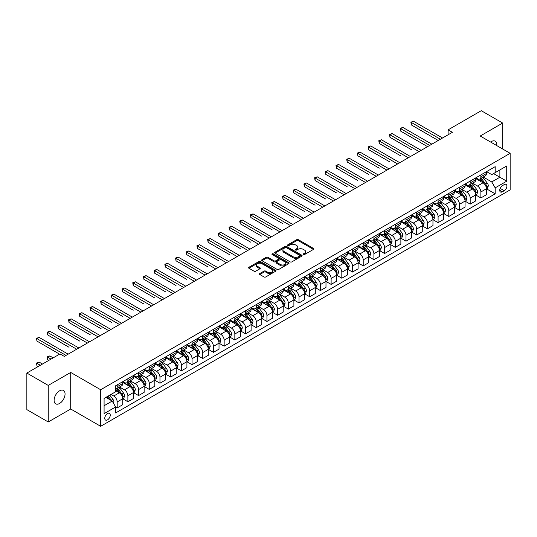 <?xml version="1.0" encoding="UTF-8"?>
<svg xmlns="http://www.w3.org/2000/svg" width="537" height="537" viewBox="0 0 537 537"><rect width="100%" height="100%" fill="white"/><g stroke="black" fill="none" stroke-linecap="round" stroke-linejoin="round"><path stroke-width="0.81" d="M303.378 254.545A0.832 0.483 0 0 0 304.553 254.545L313.474 249.39A1.188 0.685 0 0 0 313.823 248.906A1.188 0.685 0 0 0 313.474 248.423L298.357 239.69A1.188 0.685 0 0 0 296.679 239.69L287.751 244.845A0.832 0.483 0 0 0 287.51 245.181A0.832 0.483 0 0 0 287.751 245.523A0.832 0.483 0 0 0 288.926 245.523L290.081 244.859A3.799 2.195 0 0 1 295.457 244.859L296.719 245.584A3.799 2.195 0 0 1 297.834 247.134A3.799 2.195 0 0 1 296.719 248.685L295.565 249.356A0.832 0.483 0 0 0 295.323 249.692A0.832 0.483 0 0 0 295.565 250.034A0.832 0.483 0 0 0 296.739 250.034L297.894 249.369A3.799 2.195 0 0 1 303.271 249.369L304.533 250.094A3.799 2.195 0 0 1 305.647 251.645A3.799 2.195 0 0 1 304.533 253.196L303.378 253.867A0.832 0.483 0 0 0 303.13 254.202A0.832 0.483 0 0 0 303.378 254.545L303.378 253.867M59.58 403.468A7.746 4.471 120 0 0 64.641 396.642A7.746 4.471 120 0 0 63.453 390.439A7.746 4.471 120 0 0 59.58 390.822A7.746 4.471 120 0 0 54.526 397.649A7.746 4.471 120 0 0 55.714 403.851A7.746 4.471 120 0 0 59.58 403.468M496.752 145.581A7.746 4.471 120 0 0 495.195 141.177A7.746 4.471 120 0 0 491.321 141.56A7.746 4.471 120 0 0 490.603 142.03M107.507 419.874A3.873 2.235 120 0 0 110.038 416.464A3.873 2.235 120 0 0 109.441 413.356A3.873 2.235 120 0 0 107.507 413.55A3.873 2.235 120 0 0 104.977 416.96A3.873 2.235 120 0 0 105.567 420.068A3.873 2.235 120 0 0 107.507 419.874M259.801 273.541A1.188 0.685 0 0 0 259.452 274.024A1.188 0.685 0 0 0 259.801 274.514L264.043 276.964A1.188 0.685 0 0 0 265.721 276.964L275.635 271.239A1.188 0.685 0 0 0 275.984 270.755A1.188 0.685 0 0 0 275.635 270.272L260.512 261.539A1.188 0.685 0 0 0 258.834 261.539L248.92 267.265A1.188 0.685 0 0 0 248.577 267.748A1.188 0.685 0 0 0 248.92 268.232L254.048 271.192A1.188 0.685 0 0 0 255.726 271.192L259.968 268.742A1.188 0.685 0 0 0 260.317 268.258A1.188 0.685 0 0 0 259.968 267.768L257.424 266.305A3.175 1.833 0 0 1 256.498 265.01A3.175 1.833 0 0 1 258.458 263.311A3.175 1.833 0 0 1 261.922 263.707L271.876 269.46A3.175 1.833 0 0 1 272.809 270.755A3.175 1.833 0 0 1 270.843 272.447A3.175 1.833 0 0 1 267.379 272.051L265.721 271.091A1.188 0.685 0 0 0 264.043 271.091L259.801 273.541L259.801 274.514L264.043 272.084L264.043 271.091M70.709 372.443L48.243 385.412L26.85 373.061L26.85 409.624L48.243 421.975L70.709 409.006L100.661 426.297L100.661 389.734L70.709 372.443L70.709 409.006M502.659 148.997L502.659 123.054L480.199 136.022L510.15 153.32L100.661 389.734M502.659 123.054L481.266 110.703L448.106 129.847L448.106 134.787M26.85 373.061L60.01 353.917L64.292 356.387L452.382 132.317L448.106 129.847M290.168 261.881A1.188 0.685 0 0 0 291.846 261.881L301.76 256.156A1.188 0.685 0 0 0 302.109 255.672A1.188 0.685 0 0 0 301.76 255.189L286.637 246.456A1.188 0.685 0 0 0 284.959 246.456L275.045 252.182A1.188 0.685 0 0 0 274.696 252.665A1.188 0.685 0 0 0 275.045 253.149L290.168 261.881M272.481 254.726A0.832 0.483 0 0 1 273.326 254.84L273.326 253.853L288.698 262.727A1.188 0.685 0 0 1 289.047 263.211A1.188 0.685 0 0 1 288.698 263.701L278.784 269.42A1.188 0.685 0 0 1 277.105 269.42L261.982 260.693L261.982 259.72A1.188 0.685 0 0 0 261.64 260.203A1.188 0.685 0 0 0 261.982 260.693M261.982 259.72L266.224 257.27A1.188 0.685 0 0 1 267.909 257.27L274.038 260.814A1.188 0.685 0 0 0 275.716 260.814L278.535 259.19A1.188 0.685 0 0 0 278.878 258.7A1.188 0.685 0 0 0 278.535 258.216L272.152 254.531A0.832 0.483 0 0 1 271.903 254.196A0.832 0.483 0 0 1 272.42 253.746A0.832 0.483 0 0 1 273.326 253.853M504.243 184.594L502.363 185.681A3.752 2.168 120 0 0 499.913 188.984A3.752 2.168 120 0 0 500.484 191.991A3.752 2.168 120 0 0 502.363 191.81L504.243 190.722A3.752 2.168 120 0 0 506.693 187.413A3.752 2.168 120 0 0 506.123 184.406A3.752 2.168 120 0 0 504.243 184.594M100.661 426.297L510.15 189.883L510.15 153.32M486.576 171.625L491.751 174.612L495.174 172.639L495.174 166.658L115.636 385.781L115.636 391.762L104.084 398.427L104.084 413.651L115.636 406.979L115.636 412.953L495.174 193.83L495.174 187.856L491.751 181.922L483.24 177.015M495.174 172.639L506.727 165.967L506.727 181.184L495.174 187.856M48.243 385.412L48.243 421.975M493.55 173.579L499.88 177.23L499.88 169.92L506.727 165.967M491.751 181.922L499.88 177.23L506.727 181.184M104.084 405.744L112.213 401.052L105.883 397.393M115.636 407.026L117.18 407.919L117.18 401.938A4.84 2.792 -120 0 0 113.757 396.011L111.018 394.427M117.18 407.919L122.738 404.703L122.738 398.729A4.84 2.792 -120 0 0 119.315 392.795L115.636 390.674M122.866 398.85L127.873 401.743L127.873 395.762A4.84 2.792 -120 0 0 124.45 389.835L119.536 386.996M127.873 401.743L133.438 398.528L133.438 392.554A4.84 2.792 -120 0 0 130.014 386.62L122.738 382.425M133.565 392.675L138.573 395.568L138.573 389.587A4.84 2.792 -120 0 0 135.149 383.66L130.236 380.82M138.573 395.568L144.138 392.352L144.138 386.372A4.84 2.792 -120 0 0 140.714 380.444L133.438 376.249M144.265 386.499L149.266 389.392L149.266 383.411A4.84 2.792 -120 0 0 145.842 377.484L140.929 374.645M149.266 389.392L154.831 386.177L154.831 380.196A4.84 2.792 -120 0 0 151.407 374.269L144.138 370.067M154.958 380.324L159.966 383.21L159.966 377.236A4.84 2.792 -120 0 0 156.542 371.309L151.629 368.469M159.966 383.21L165.53 380.001L165.53 374.021A4.84 2.792 -120 0 0 162.107 368.093L154.831 363.891M165.658 374.148L170.665 377.034L170.665 371.06A4.84 2.792 -120 0 0 167.242 365.126L162.328 362.294M170.665 377.034L176.223 373.826L176.223 367.845A4.84 2.792 -120 0 0 172.8 361.918L165.53 357.716M176.358 367.973L181.358 370.859L181.358 364.885A4.84 2.792 -120 0 0 177.935 358.951L173.021 356.118M181.358 370.859L186.923 367.65L186.923 361.669A4.84 2.792 -120 0 0 183.5 355.742L176.223 351.54M187.051 361.797L192.058 364.683L192.058 358.709A4.84 2.792 -120 0 0 188.635 352.775L183.721 349.943M192.058 364.683L197.623 361.475L197.623 355.494A4.84 2.792 -120 0 0 194.199 349.567L186.923 345.365M197.75 355.622L202.758 358.508L202.758 352.534A4.84 2.792 -120 0 0 199.334 346.6L194.414 343.761M202.758 358.508L208.316 355.299L208.316 349.318A4.84 2.792 -120 0 0 204.892 343.391L197.623 339.189M208.443 349.439L213.451 352.332L213.451 346.352A4.84 2.792 -120 0 0 210.027 340.424L205.114 337.585M213.451 352.332L219.015 349.124L219.015 343.143A4.84 2.792 -120 0 0 215.592 337.216L208.316 333.014M219.143 343.264L224.151 346.157L224.151 340.176A4.84 2.792 -120 0 0 220.727 334.249L215.814 331.41M224.151 346.157L229.715 342.948L229.715 336.968A4.84 2.792 -120 0 0 226.292 331.04L219.015 326.838M229.843 337.088L234.844 339.981L234.844 334.001A4.84 2.792 -120 0 0 231.42 328.073L226.507 325.234M234.844 339.981L240.408 336.766L240.408 330.792A4.84 2.792 -120 0 0 236.985 324.865L229.715 320.663M240.536 330.913L245.543 333.806L245.543 327.825A4.84 2.792 -120 0 0 242.12 321.898L237.206 319.059M245.543 333.806L251.108 330.591L251.108 324.617A4.84 2.792 -120 0 0 247.685 318.689L240.408 314.487M251.235 324.737L256.243 327.63L256.243 321.65A4.84 2.792 -120 0 0 252.82 315.722L247.906 312.883M256.243 327.63L261.801 324.415L261.801 318.441A4.84 2.792 -120 0 0 258.378 312.507L251.108 308.312M261.935 318.562L266.936 321.455L266.936 315.474A4.84 2.792 -120 0 0 263.513 309.547L258.599 306.708M266.936 321.455L272.501 318.24L272.501 312.265A4.84 2.792 -120 0 0 269.077 306.332L261.801 302.136M272.628 312.386L277.636 315.279L277.636 309.299A4.84 2.792 -120 0 0 274.212 303.371L269.299 300.532M277.636 315.279L283.2 312.064L283.2 306.09A4.84 2.792 -120 0 0 279.777 300.156L272.501 295.961M283.328 306.211L288.335 309.104L288.335 303.123A4.84 2.792 -120 0 0 284.912 297.196L279.992 294.357M288.335 309.104L293.893 305.889L293.893 299.908A4.84 2.792 -120 0 0 290.47 293.981L283.2 289.785M294.021 300.035L299.028 302.928L299.028 296.948A4.84 2.792 -120 0 0 295.605 291.02L290.692 288.181M299.028 302.928L304.593 299.713L304.593 293.732A4.84 2.792 -120 0 0 301.17 287.805L293.893 283.61M304.721 293.86L309.728 296.746L309.728 290.772A4.84 2.792 -120 0 0 306.305 284.845L301.391 282.006M309.728 296.746L315.293 293.538L315.293 287.557A4.84 2.792 -120 0 0 311.869 281.63L304.593 277.428M315.42 287.684L320.421 290.571L320.421 284.597A4.84 2.792 -120 0 0 316.998 278.663L312.084 275.83M320.421 290.571L325.986 287.362L325.986 281.381A4.84 2.792 -120 0 0 322.562 275.454L315.293 271.252M326.113 281.509L331.121 284.395L331.121 278.421A4.84 2.792 -120 0 0 327.698 272.487L322.784 269.655M331.121 284.395L336.686 281.187L336.686 275.206A4.84 2.792 -120 0 0 333.262 269.279L325.986 265.077M336.813 275.333L341.821 278.22L341.821 272.246A4.84 2.792 -120 0 0 338.397 266.312L333.484 263.479M341.821 278.22L347.379 275.011L347.379 269.03A4.84 2.792 -120 0 0 343.955 263.103L336.686 258.901M347.513 269.158L352.514 272.044L352.514 266.07A4.84 2.792 -120 0 0 349.09 260.136L344.177 257.297M352.514 272.044L358.078 268.836L358.078 262.855A4.84 2.792 -120 0 0 354.655 256.928L347.379 252.726M358.206 262.976L363.213 265.869L363.213 259.888A4.84 2.792 -120 0 0 359.79 253.961L354.876 251.121M363.213 265.869L368.778 262.66L368.778 256.679A4.84 2.792 -120 0 0 365.355 250.752L358.078 246.55M368.906 256.8L373.913 259.693L373.913 253.712A4.84 2.792 -120 0 0 370.49 247.785L365.569 244.946M373.913 259.693L379.471 256.485L379.471 250.504A4.84 2.792 -120 0 0 376.048 244.577L368.778 240.375M379.599 250.625L384.606 253.518L384.606 247.537A4.84 2.792 -120 0 0 381.183 241.61L376.269 238.77M384.606 253.518L390.171 250.302L390.171 244.328A4.84 2.792 -120 0 0 386.747 238.401L379.471 234.199M390.298 244.449L395.306 247.342L395.306 241.361A4.84 2.792 -120 0 0 391.882 235.434L386.969 232.595M395.306 247.342L400.871 244.127L400.871 238.153A4.84 2.792 -120 0 0 397.447 232.226L390.171 228.024M400.998 238.274L405.999 241.167L405.999 235.186A4.84 2.792 -120 0 0 402.582 229.259L397.662 226.419M405.999 241.167L411.564 237.951L411.564 231.977A4.84 2.792 -120 0 0 408.14 226.043L400.871 221.848M411.691 232.098L416.699 234.991L416.699 229.01A4.84 2.792 -120 0 0 413.275 223.083L408.362 220.244M416.699 234.991L422.263 231.776L422.263 225.802A4.84 2.792 -120 0 0 418.84 219.868L411.564 215.673M422.391 225.923L427.398 228.816L427.398 222.835A4.84 2.792 -120 0 0 423.975 216.908L419.061 214.068M427.398 228.816L432.956 225.6L432.956 219.626A4.84 2.792 -120 0 0 429.533 213.692L422.263 209.497M433.091 219.747L438.091 222.64L438.091 216.659A4.84 2.792 -120 0 0 434.668 210.732L429.754 207.893M438.091 222.64L443.656 219.425L443.656 213.451A4.84 2.792 -120 0 0 440.233 207.517L432.956 203.322M443.784 213.572L448.791 216.465L448.791 210.484A4.84 2.792 -120 0 0 445.368 204.557L440.454 201.717M448.791 216.465L454.356 213.249L454.356 207.269A4.84 2.792 -120 0 0 450.932 201.341L443.656 197.146M454.483 207.396L459.491 210.282L459.491 204.308A4.84 2.792 -120 0 0 456.067 198.381L451.147 195.542M459.491 210.282L465.049 207.074L465.049 201.093A4.84 2.792 -120 0 0 461.625 195.166L454.356 190.964M465.176 201.221L470.184 204.107L470.184 198.133A4.84 2.792 -120 0 0 466.76 192.199L461.847 189.366M470.184 204.107L475.748 200.898L475.748 194.918A4.84 2.792 -120 0 0 472.325 188.99L465.049 184.788M475.876 195.045L480.883 197.931L480.883 191.957A4.84 2.792 -120 0 0 477.46 186.024L472.547 183.191M480.883 197.931L486.448 194.723L486.448 188.742A4.84 2.792 -120 0 0 483.025 182.815L475.748 178.613M475.876 177.801L477.46 178.714A4.84 2.792 -120 0 0 479.877 178.955A4.84 2.792 -120 0 0 480.883 176.74L480.883 174.908M465.176 183.976L466.76 184.889A4.84 2.792 -120 0 0 469.184 185.131A4.84 2.792 -120 0 0 470.184 182.916L470.184 181.083M454.483 190.152L456.067 191.065A4.84 2.792 -120 0 0 458.484 191.306A4.84 2.792 -120 0 0 459.491 189.091L459.491 187.259M443.784 196.327L445.368 197.24A4.84 2.792 -120 0 0 447.791 197.482A4.84 2.792 -120 0 0 448.791 195.267L448.791 193.434M433.091 202.503L434.668 203.416A4.84 2.792 -120 0 0 437.091 203.657A4.84 2.792 -120 0 0 438.091 201.442L438.091 199.61M422.391 208.678L423.975 209.591A4.84 2.792 -120 0 0 426.391 209.833A4.84 2.792 -120 0 0 427.398 207.618L427.398 205.792M411.691 214.854L413.275 215.767A4.84 2.792 -120 0 0 415.698 216.008A4.84 2.792 -120 0 0 416.699 213.793L416.699 211.967M400.998 221.029L402.582 221.942A4.84 2.792 -120 0 0 404.999 222.184A4.84 2.792 -120 0 0 405.999 219.969L405.999 218.143M390.298 227.205L391.882 228.124A4.84 2.792 -120 0 0 394.299 228.359A4.84 2.792 -120 0 0 395.306 226.144L395.306 224.318M379.599 233.38L381.183 234.3A4.84 2.792 -120 0 0 383.606 234.535A4.84 2.792 -120 0 0 384.606 232.32L384.606 230.494M368.906 239.562L370.49 240.475A4.84 2.792 -120 0 0 372.906 240.71A4.84 2.792 -120 0 0 373.913 238.495L373.913 236.669M358.206 245.738L359.79 246.651A4.84 2.792 -120 0 0 362.213 246.886A4.84 2.792 -120 0 0 363.213 244.671L363.213 242.845M347.506 251.913L349.09 252.826A4.84 2.792 -120 0 0 351.513 253.068A4.84 2.792 -120 0 0 352.514 250.846L352.514 249.02M336.813 258.089L338.397 259.002A4.84 2.792 -120 0 0 340.814 259.243A4.84 2.792 -120 0 0 341.821 257.022L341.821 255.196M326.113 264.264L327.698 265.177A4.84 2.792 -120 0 0 330.121 265.419A4.84 2.792 -120 0 0 331.121 263.204L331.121 261.371M315.42 270.44L316.998 271.353A4.84 2.792 -120 0 0 319.421 271.594A4.84 2.792 -120 0 0 320.421 269.379L320.421 267.547M304.721 276.615L306.305 277.528A4.84 2.792 -120 0 0 308.721 277.77A4.84 2.792 -120 0 0 309.728 275.555L309.728 273.722M294.021 282.791L295.605 283.704A4.84 2.792 -120 0 0 298.028 283.945A4.84 2.792 -120 0 0 299.028 281.73L299.028 279.898M283.328 288.966L284.912 289.879A4.84 2.792 -120 0 0 287.329 290.121A4.84 2.792 -120 0 0 288.335 287.906L288.335 286.073M272.628 295.142L274.212 296.055A4.84 2.792 -120 0 0 276.636 296.296A4.84 2.792 -120 0 0 277.636 294.081L277.636 292.256M261.928 301.317L263.513 302.23A4.84 2.792 -120 0 0 265.936 302.472A4.84 2.792 -120 0 0 266.936 300.257L266.936 298.431M251.235 307.493L252.82 308.406A4.84 2.792 -120 0 0 255.236 308.647A4.84 2.792 -120 0 0 256.243 306.432L256.243 304.607M240.536 313.668L242.12 314.588A4.84 2.792 -120 0 0 244.543 314.823A4.84 2.792 -120 0 0 245.543 312.608L245.543 310.782M229.843 319.844L231.42 320.764A4.84 2.792 -120 0 0 233.843 320.998A4.84 2.792 -120 0 0 234.844 318.783L234.844 316.958M219.143 326.026L220.727 326.939A4.84 2.792 -120 0 0 223.144 327.174A4.84 2.792 -120 0 0 224.151 324.959L224.151 323.133M208.443 332.202L210.027 333.115A4.84 2.792 -120 0 0 212.451 333.349A4.84 2.792 -120 0 0 213.451 331.134L213.451 329.309M197.75 338.377L199.334 339.29A4.84 2.792 -120 0 0 201.751 339.532A4.84 2.792 -120 0 0 202.758 337.31L202.758 335.484M187.051 344.553L188.635 345.466A4.84 2.792 -120 0 0 191.058 345.707A4.84 2.792 -120 0 0 192.058 343.485L192.058 341.66M176.351 350.728L177.935 351.641A4.84 2.792 -120 0 0 180.358 351.883A4.84 2.792 -120 0 0 181.358 349.668L181.358 347.835M165.658 356.904L167.242 357.817A4.84 2.792 -120 0 0 169.658 358.058A4.84 2.792 -120 0 0 170.665 355.843L170.665 354.011M154.958 363.079L156.542 363.992A4.84 2.792 -120 0 0 158.965 364.234A4.84 2.792 -120 0 0 159.966 362.019L159.966 360.186M144.265 369.255L145.842 370.168A4.84 2.792 -120 0 0 148.266 370.409A4.84 2.792 -120 0 0 149.266 368.194L149.266 366.362M133.565 375.43L135.149 376.343A4.84 2.792 -120 0 0 137.566 376.585A4.84 2.792 -120 0 0 138.573 374.37L138.573 372.537M122.866 381.606L124.45 382.519A4.84 2.792 -120 0 0 126.873 382.76A4.84 2.792 -120 0 0 127.873 380.545L127.873 378.719M486.576 188.87L495.174 193.83M479.877 178.955L485.441 175.74A4.84 2.792 -120 0 0 486.448 173.525L486.448 171.699M469.184 185.131L474.748 181.915A4.84 2.792 -120 0 0 475.748 179.7L475.748 177.875M458.484 191.306L464.049 188.091A4.84 2.792 -120 0 0 465.049 185.876L465.049 184.05M447.791 197.482L453.349 194.266A4.84 2.792 -120 0 0 454.356 192.051L454.356 190.226M437.091 203.657L442.656 200.449A4.84 2.792 -120 0 0 443.656 198.227L443.656 196.401M426.391 209.833L431.956 206.624A4.84 2.792 -120 0 0 432.956 204.402L432.956 202.577M415.698 216.008L421.256 212.8A4.84 2.792 -120 0 0 422.263 210.585L422.263 208.752M404.999 222.184L410.563 218.975A4.84 2.792 -120 0 0 411.564 216.76L411.564 214.928M394.299 228.359L399.864 225.151A4.84 2.792 -120 0 0 400.871 222.936L400.871 221.103M383.606 234.535L389.171 231.326A4.84 2.792 -120 0 0 390.171 229.111L390.171 227.279M372.906 240.71L378.471 237.502A4.84 2.792 -120 0 0 379.471 235.287L379.471 233.454M362.213 246.886L367.771 243.677A4.84 2.792 -120 0 0 368.778 241.462L368.778 239.636M351.513 253.068L357.078 249.853A4.84 2.792 -120 0 0 358.078 247.638L358.078 245.812M340.814 259.243L346.378 256.028A4.84 2.792 -120 0 0 347.379 253.813L347.379 251.987M330.121 265.419L335.679 262.204A4.84 2.792 -120 0 0 336.686 259.989L336.686 258.163M319.421 271.594L324.986 268.379A4.84 2.792 -120 0 0 325.986 266.164L325.986 264.338M308.721 277.77L314.286 274.555A4.84 2.792 -120 0 0 315.293 272.34L315.293 270.514M298.028 283.945L303.593 280.73A4.84 2.792 -120 0 0 304.593 278.515L304.593 276.689M287.329 290.121L292.893 286.912A4.84 2.792 -120 0 0 293.893 284.691L293.893 282.865M276.636 296.296L282.193 293.088A4.84 2.792 -120 0 0 283.2 290.866L283.2 289.04M265.936 302.472L271.5 299.263A4.84 2.792 -120 0 0 272.501 297.048L272.501 295.216M255.236 308.647L260.801 305.439A4.84 2.792 -120 0 0 261.801 303.224L261.801 301.391M244.543 314.823L250.101 311.614A4.84 2.792 -120 0 0 251.108 309.399L251.108 307.567M233.843 320.998L239.408 317.79A4.84 2.792 -120 0 0 240.408 315.575L240.408 313.742M223.144 327.174L228.708 323.965A4.84 2.792 -120 0 0 229.715 321.75L229.715 319.918M212.451 333.349L218.015 330.141A4.84 2.792 -120 0 0 219.015 327.926L219.015 326.1M201.751 339.532L207.316 336.316A4.84 2.792 -120 0 0 208.316 334.101L208.316 332.275M191.058 345.707L196.616 342.492A4.84 2.792 -120 0 0 197.623 340.277L197.623 338.451M180.358 351.883L185.923 348.667A4.84 2.792 -120 0 0 186.923 346.452L186.923 344.626M169.658 358.058L175.223 354.843A4.84 2.792 -120 0 0 176.223 352.628L176.223 350.802M158.965 364.234L164.523 361.018A4.84 2.792 -120 0 0 165.53 358.803L165.53 356.977M148.266 370.409L153.83 367.194A4.84 2.792 -120 0 0 154.831 364.979L154.831 363.153M137.566 376.585L143.131 373.376A4.84 2.792 -120 0 0 144.138 371.154L144.138 369.328M126.873 382.76L132.438 379.552A4.84 2.792 -120 0 0 133.438 377.33L133.438 375.504M115.636 389.13A4.84 2.792 -120 0 0 116.173 388.936L121.738 385.727A4.84 2.792 -120 0 0 122.738 383.512L122.738 381.679M116.173 388.936A4.84 2.792 -120 0 0 117.18 386.721L117.18 384.895M112.213 401.052L115.636 406.979M303.707 254.659L304.533 254.189A3.799 2.195 0 0 0 305.647 252.632L305.647 251.645M297.834 247.134L297.834 248.128A3.799 2.195 0 0 1 296.719 249.678L295.894 250.148M313.474 248.423L313.474 249.39L298.357 240.677A1.188 0.685 0 0 0 296.679 240.677L288.087 245.644M301.74 256.162L286.637 247.443A1.188 0.685 0 0 0 284.959 247.443L275.065 253.162M299.659 256.008A0.832 0.483 0 0 0 299.901 255.672A0.832 0.483 0 0 0 299.659 255.33L286.389 247.671A0.832 0.483 0 0 0 285.207 247.671L283.992 248.376A3.799 2.195 0 0 0 282.878 249.927A3.799 2.195 0 0 0 283.992 251.477L293.068 256.713A3.799 2.195 0 0 0 298.438 256.713L299.659 256.008L299.659 257.001A0.832 0.483 0 0 0 299.901 256.659L299.901 255.672M282.878 249.927L282.878 250.913A3.799 2.195 0 0 0 283.992 252.464L283.992 251.477M299.659 257.001L298.438 257.7A3.799 2.195 0 0 1 293.068 257.7L283.992 252.464M262.002 260.7L266.224 258.263L266.224 257.27M278.878 258.7L278.878 259.693A1.188 0.685 0 0 1 278.535 260.177L275.716 261.801A1.188 0.685 0 0 1 274.038 261.801L267.909 258.263A1.188 0.685 0 0 0 266.224 258.263M273.326 254.84L288.678 263.707M280.401 264.486A3.175 1.833 0 0 0 283.865 264.882A3.175 1.833 0 0 0 285.825 263.19A3.175 1.833 0 0 0 284.899 261.888L281.388 259.868A1.188 0.685 0 0 0 279.71 259.868L276.897 261.492A1.188 0.685 0 0 0 276.548 261.975A1.188 0.685 0 0 0 276.897 262.459L280.401 264.486L280.401 265.473A3.175 1.833 0 0 0 283.865 265.869A3.175 1.833 0 0 0 285.825 264.177L285.825 263.19M276.548 261.975L276.548 262.962A1.188 0.685 0 0 0 276.897 263.452L276.897 262.459M280.401 265.473L276.897 263.452M272.809 270.755L272.809 271.742A3.175 1.833 0 0 1 270.843 273.44A3.175 1.833 0 0 1 267.379 273.038L265.721 272.084A1.188 0.685 0 0 0 264.043 272.084M256.498 265.01L256.498 265.996A3.175 1.833 0 0 0 257.424 267.292L257.424 266.305M259.955 268.748L257.424 267.292M275.622 271.245L260.512 262.526A1.188 0.685 0 0 0 258.834 262.526L248.94 268.238L248.92 267.265M486.448 188.943L487.475 188.346L488.328 185.876A3.209 1.853 -120 0 0 487.301 183.144L483.81 178.479A9.257 5.343 -120 0 0 482.797 177.27M479.319 180.674A9.257 5.343 -120 0 0 477.427 178.693M486.153 186.977L486.596 186.017A3.209 1.853 -120 0 0 485.676 184.084L482.179 179.418A9.257 5.343 -120 0 0 481.172 178.21M480.306 178.707A7.686 4.437 60 0 1 481.568 180.137L484.528 184.09M411.349 149.635L389.956 137.284L389.956 134.814L392.097 133.579L421.149 150.353M480.145 178.801A9.257 5.343 60 0 1 481.152 180.009L483.481 183.117M440.407 139.237L411.349 122.463L413.49 121.228L442.542 138.002M438.266 140.472L411.349 124.933L411.349 122.463L410.879 122.188L413.49 121.228M411.349 124.933L410.879 122.188M475.748 195.119L476.775 194.522L477.628 192.051A3.209 1.853 -120 0 0 476.608 189.319L473.11 184.654A9.257 5.343 -120 0 0 472.097 183.446M468.62 186.856A9.257 5.343 -120 0 0 466.727 184.869M475.453 193.152L475.896 192.192A3.209 1.853 -120 0 0 474.983 190.259L471.486 185.594A9.257 5.343 -120 0 0 470.472 184.386M469.613 184.882A7.686 4.437 60 0 1 470.875 186.312L473.835 190.266M400.656 155.811L379.256 143.46L379.256 140.989L381.398 139.754L410.449 156.529M469.445 184.976A9.257 5.343 60 0 1 470.459 186.185L472.782 189.292M465.049 201.294L466.076 200.697L466.935 198.227A3.209 1.853 -120 0 0 465.908 195.502L462.411 190.83A9.257 5.343 -120 0 0 461.404 189.621M457.927 193.031A9.257 5.343 -120 0 0 456.027 191.044M464.76 199.328L465.203 198.368A3.209 1.853 -120 0 0 464.283 196.435L460.786 191.769A9.257 5.343 -120 0 0 459.779 190.561M458.913 191.058A7.686 4.437 60 0 1 460.175 192.494L463.136 196.441M389.956 161.986L368.563 149.635L368.563 147.165L370.698 145.93L399.756 162.704M458.752 191.152A9.257 5.343 60 0 1 459.759 192.36L462.082 195.468M454.356 207.47L455.383 206.879L456.235 204.402A3.209 1.853 -120 0 0 455.215 201.677L451.718 197.005A9.257 5.343 -120 0 0 450.704 195.797M447.227 199.207A9.257 5.343 -120 0 0 445.334 197.22M454.06 205.503L454.503 204.543A3.209 1.853 -120 0 0 453.584 202.61L450.087 197.945A9.257 5.343 -120 0 0 449.08 196.737M448.22 197.233A7.686 4.437 60 0 1 449.482 198.67L452.436 202.617M379.256 168.168L357.864 155.811L357.864 153.34L360.005 152.105L389.057 168.88M448.053 197.327A9.257 5.343 60 0 1 449.06 198.536L451.389 201.643M429.707 145.413L400.656 128.638L402.79 127.403L431.849 144.178M427.566 146.648L400.656 131.109L400.656 128.638L400.186 128.37L402.79 127.403M400.656 131.109L400.186 128.37M419.008 151.588L389.486 134.545L392.097 133.579M389.956 137.284L389.486 134.545M408.315 157.764L378.786 140.721L381.398 139.754M379.256 143.46L378.786 140.721M443.656 213.645L444.683 213.055L445.535 210.585A3.209 1.853 -120 0 0 444.515 207.853L441.018 203.181A9.257 5.343 -120 0 0 440.011 201.972M436.527 205.382A9.257 5.343 -120 0 0 434.634 203.395M443.361 211.679L443.81 210.719A3.209 1.853 -120 0 0 442.891 208.792L439.394 204.12A9.257 5.343 -120 0 0 438.38 202.912M437.521 203.409A7.686 4.437 60 0 1 438.783 204.845L441.743 208.792M368.563 174.344L347.171 161.986L347.171 159.516L349.305 158.281L378.363 175.055M437.353 203.503A9.257 5.343 60 0 1 438.367 204.718L440.689 207.819M397.615 163.939L368.093 146.896L370.698 145.93M368.563 149.635L368.093 146.896M432.956 219.821L433.983 219.23L434.842 216.76A3.209 1.853 -120 0 0 433.815 214.028L430.318 209.356A9.257 5.343 -120 0 0 429.311 208.148M425.834 211.558A9.257 5.343 -120 0 0 423.935 209.571M432.668 217.854L433.111 216.894A3.209 1.853 -120 0 0 432.191 214.968L428.694 210.296A9.257 5.343 -120 0 0 427.687 209.088M426.821 209.584A7.686 4.437 60 0 1 428.083 211.021L431.043 214.968M357.864 180.519L336.471 168.162L336.471 165.691L338.612 164.456L367.664 181.231M426.66 209.678A9.257 5.343 60 0 1 427.667 210.893L429.996 213.995M422.263 225.996L423.29 225.406L424.143 222.936A3.209 1.853 -120 0 0 423.122 220.204L419.625 215.532A9.257 5.343 -120 0 0 418.612 214.323M415.135 217.733A9.257 5.343 -120 0 0 413.242 215.746M421.968 224.03L422.411 223.07A3.209 1.853 -120 0 0 421.491 221.143L418.001 216.471A9.257 5.343 -120 0 0 416.987 215.263M416.128 215.76A7.686 4.437 60 0 1 417.39 217.196L420.343 221.143M347.171 186.695L325.771 174.344L325.771 171.874L327.912 170.638L356.964 187.406M415.96 215.854A9.257 5.343 60 0 1 416.974 217.069L419.296 220.17M411.564 232.172L412.591 231.581L413.45 229.111A3.209 1.853 -120 0 0 412.423 226.379L408.926 221.714A9.257 5.343 -120 0 0 407.919 220.499M404.442 223.909A9.257 5.343 -120 0 0 402.542 221.922M411.275 230.212L411.718 229.245A3.209 1.853 -120 0 0 410.798 227.319L407.301 222.647A9.257 5.343 -120 0 0 406.287 221.439M405.428 221.935A7.686 4.437 60 0 1 406.69 223.372L409.65 227.319M336.471 192.87L315.078 180.519L315.078 178.049L317.213 176.814L346.271 193.588M405.26 222.029A9.257 5.343 60 0 1 406.274 223.244L408.597 226.345M400.871 238.347L401.898 237.757L402.75 235.287A3.209 1.853 -120 0 0 401.723 232.555L398.232 227.889A9.257 5.343 -120 0 0 397.219 226.674M393.742 230.084A9.257 5.343 -120 0 0 391.849 228.104M400.575 236.387L401.018 235.421A3.209 1.853 -120 0 0 400.099 233.494L396.601 228.822A9.257 5.343 -120 0 0 395.594 227.614M394.729 228.111A7.686 4.437 60 0 1 395.991 229.547L398.951 233.494M325.771 199.046L304.378 186.695L304.378 184.225L306.52 182.989L335.571 199.764M394.567 228.212A9.257 5.343 60 0 1 395.574 229.42L397.904 232.521M390.171 244.523L391.198 243.932L392.05 241.462A3.209 1.853 -120 0 0 391.03 238.73L387.533 234.065A9.257 5.343 -120 0 0 386.519 232.85M383.042 236.26A9.257 5.343 -120 0 0 381.149 234.28M389.875 242.563L390.318 241.596A3.209 1.853 -120 0 0 389.406 239.67L385.908 235.005A9.257 5.343 -120 0 0 384.895 233.79M384.036 234.286A7.686 4.437 60 0 1 385.298 235.723L388.258 239.677M315.078 205.221L293.679 192.87L293.679 190.4L295.82 189.165L324.872 205.94M383.868 234.387A9.257 5.343 60 0 1 384.881 235.595L387.204 238.697M386.915 170.115L357.394 153.072L360.005 152.105M357.864 155.811L357.394 153.072M376.222 176.29L346.694 159.247L349.305 158.281M347.171 161.986L346.694 159.247M365.522 182.466L336.001 165.423L338.612 164.456M336.471 168.162L336.001 165.423M354.829 188.641L325.301 171.598L327.912 170.638M325.771 174.344L325.301 171.598M344.13 194.824L314.608 177.774L317.213 176.814M315.078 180.519L314.608 177.774M379.471 250.698L380.498 250.108L381.357 247.638A3.209 1.853 -120 0 0 380.33 244.906L376.833 240.24A9.257 5.343 -120 0 0 375.826 239.032M372.349 242.435A9.257 5.343 -120 0 0 370.449 240.455M379.182 248.738L379.625 247.772A3.209 1.853 -120 0 0 378.706 245.845L375.209 241.18A9.257 5.343 -120 0 0 374.202 239.965M373.336 240.462A7.686 4.437 60 0 1 374.598 241.898L377.558 245.852M304.378 211.397L282.986 199.046L282.986 196.576L285.12 195.34L314.179 212.115M373.175 240.563A9.257 5.343 60 0 1 374.182 241.771L376.504 244.872M333.43 200.999L303.908 183.949L306.52 182.989M304.378 186.695L303.908 183.949M368.778 256.874L369.805 256.283L370.658 253.813A3.209 1.853 -120 0 0 369.637 251.081L366.14 246.416A9.257 5.343 -120 0 0 365.126 245.208M361.649 248.611A9.257 5.343 -120 0 0 359.756 246.631M368.483 254.914L368.926 253.947A3.209 1.853 -120 0 0 368.006 252.021L364.509 247.356A9.257 5.343 -120 0 0 363.502 246.141M362.643 246.644A7.686 4.437 60 0 1 363.905 248.074L366.858 252.028M293.679 217.572L272.286 205.221L272.286 202.751L274.427 201.516L303.479 218.291M362.475 246.738A9.257 5.343 60 0 1 363.482 247.946L365.811 251.048M322.737 207.175L293.209 190.125L295.82 189.165M293.679 192.87L293.209 190.125M358.078 263.056L359.105 262.459L359.958 259.989A3.209 1.853 -120 0 0 358.938 257.257L355.44 252.591A9.257 5.343 -120 0 0 354.433 251.383M350.95 254.786A9.257 5.343 -120 0 0 349.057 252.806M357.783 261.089L358.233 260.13A3.209 1.853 -120 0 0 357.313 258.196L353.816 253.531A9.257 5.343 -120 0 0 352.802 252.323M351.943 252.82A7.686 4.437 60 0 1 353.205 254.249L356.165 258.203M282.986 223.748L261.593 211.397L261.593 208.927L263.727 207.691L292.786 224.466M351.775 252.914A9.257 5.343 60 0 1 352.789 254.122L355.111 257.223M312.037 213.35L282.516 196.3L285.12 195.34M282.986 199.046L282.516 196.3M347.379 269.232L348.406 268.634L349.265 266.164A3.209 1.853 -120 0 0 348.238 263.432L344.741 258.767A9.257 5.343 -120 0 0 343.734 257.559M340.257 260.962A9.257 5.343 -120 0 0 338.357 258.982M347.09 267.265L347.533 266.305A3.209 1.853 -120 0 0 346.613 264.372L343.116 259.707A9.257 5.343 -120 0 0 342.109 258.498M341.243 258.995A7.686 4.437 60 0 1 342.505 260.425L345.466 264.379M272.286 229.923L250.893 217.572L250.893 215.102L253.034 213.867L282.086 230.642M341.082 259.089A9.257 5.343 60 0 1 342.089 260.297L344.418 263.399M301.338 219.526L271.816 202.476L274.427 201.516M272.286 205.221L271.816 202.476M336.686 275.407L337.713 274.81L338.565 272.34A3.209 1.853 -120 0 0 337.545 269.608L334.048 264.942A9.257 5.343 -120 0 0 333.034 263.734M329.557 267.137A9.257 5.343 -120 0 0 327.664 265.157M336.39 273.44L336.833 272.481A3.209 1.853 -120 0 0 335.914 270.547L332.423 265.882A9.257 5.343 -120 0 0 331.41 264.674M330.55 265.171A7.686 4.437 60 0 1 331.812 266.6L334.766 270.554M261.593 236.099L240.193 223.748L240.193 221.278L242.335 220.042L271.386 236.817M330.383 265.265A9.257 5.343 60 0 1 331.396 266.473L333.719 269.581M290.645 225.701L261.116 208.651L263.727 207.691M261.593 211.397L261.116 208.651M325.986 281.583L327.013 280.985L327.872 278.515A3.209 1.853 -120 0 0 326.845 275.783L323.348 271.118A9.257 5.343 -120 0 0 322.341 269.91M318.864 273.32A9.257 5.343 -120 0 0 316.964 271.333M325.697 279.616L326.14 278.656A3.209 1.853 -120 0 0 325.221 276.723L321.723 272.058A9.257 5.343 -120 0 0 320.71 270.849M319.851 271.346A7.686 4.437 60 0 1 321.113 272.776L324.073 276.73M250.893 242.274L229.5 229.923L229.5 227.453L231.635 226.218L260.693 242.993M319.683 271.44A9.257 5.343 60 0 1 320.696 272.648L323.019 275.756M279.945 231.877L250.423 214.834L253.034 213.867M250.893 217.572L250.423 214.834M315.293 287.758L316.32 287.161L317.172 284.691A3.209 1.853 -120 0 0 316.145 281.965L312.655 277.293A9.257 5.343 -120 0 0 311.641 276.085M308.164 279.495A9.257 5.343 -120 0 0 306.271 277.508M314.997 285.791L315.441 284.832A3.209 1.853 -120 0 0 314.521 282.898L311.024 278.233A9.257 5.343 -120 0 0 310.017 277.025M309.151 277.522A7.686 4.437 60 0 1 310.413 278.958L313.373 282.905M240.193 248.45L218.801 236.099L218.801 233.629L220.942 232.393L249.994 249.168M308.99 277.616A9.257 5.343 60 0 1 309.997 278.824L312.326 281.932M304.593 293.934L305.62 293.343L306.473 290.866A3.209 1.853 -120 0 0 305.452 288.141L301.955 283.469A9.257 5.343 -120 0 0 300.942 282.261M297.464 285.671A9.257 5.343 -120 0 0 295.572 283.684M304.298 291.967L304.741 291.007A3.209 1.853 -120 0 0 303.828 289.074L300.331 284.409A9.257 5.343 -120 0 0 299.317 283.2M298.458 283.697A7.686 4.437 60 0 1 299.72 285.134L302.68 289.081M229.5 254.632L208.101 242.274L208.101 239.804L210.242 238.569L239.294 255.343M298.29 283.791A9.257 5.343 60 0 1 299.304 284.999L301.626 288.107M293.893 300.109L294.92 299.518L295.78 297.048A3.209 1.853 -120 0 0 294.753 294.316L291.255 289.644A9.257 5.343 -120 0 0 290.248 288.436M286.771 291.846A9.257 5.343 -120 0 0 284.872 289.859M293.605 298.142L294.048 297.183A3.209 1.853 -120 0 0 293.128 295.256L289.631 290.584A9.257 5.343 -120 0 0 288.624 289.376M287.758 289.873A7.686 4.437 60 0 1 289.02 291.309L291.98 295.256M218.801 260.807L197.408 248.45L197.408 245.98L199.542 244.744L228.601 261.519M287.597 289.967A9.257 5.343 60 0 1 288.604 291.182L290.926 294.283M283.2 306.285L284.227 305.694L285.08 303.224A3.209 1.853 -120 0 0 284.06 300.492L280.562 295.82A9.257 5.343 -120 0 0 279.549 294.612M276.072 298.022A9.257 5.343 -120 0 0 274.179 296.035M282.905 304.318L283.348 303.358A3.209 1.853 -120 0 0 282.428 301.432L278.931 296.76A9.257 5.343 -120 0 0 277.924 295.551M277.065 296.048A7.686 4.437 60 0 1 278.327 297.485L281.281 301.432M208.101 266.983L186.708 254.625L186.708 252.155L188.849 250.92L217.901 267.695M276.897 296.142A9.257 5.343 60 0 1 277.904 297.357L280.233 300.458M272.501 312.46L273.528 311.869L274.38 309.399A3.209 1.853 -120 0 0 273.36 306.667L269.863 301.995A9.257 5.343 -120 0 0 268.856 300.787M265.372 304.197A9.257 5.343 -120 0 0 263.479 302.21M272.205 310.493L272.655 309.534A3.209 1.853 -120 0 0 271.735 307.607L268.238 302.935A9.257 5.343 -120 0 0 267.225 301.727M266.365 302.224A7.686 4.437 60 0 1 267.627 303.66L270.588 307.607M197.408 273.158L176.015 260.807L176.015 258.337L178.15 257.102L207.208 273.87M266.198 302.318A9.257 5.343 60 0 1 267.211 303.533L269.534 306.634M261.801 318.636L262.828 318.045L263.687 315.575A3.209 1.853 -120 0 0 262.66 312.843L259.163 308.178A9.257 5.343 -120 0 0 258.156 306.963M254.679 310.373A9.257 5.343 -120 0 0 252.779 308.386M261.512 316.676L261.955 315.709A3.209 1.853 -120 0 0 261.036 313.783L257.538 309.111A9.257 5.343 -120 0 0 256.532 307.902M255.666 308.399A7.686 4.437 60 0 1 256.928 309.836L259.888 313.783M186.708 279.334L165.315 266.983L165.315 264.513L167.457 263.278L196.508 280.046M255.505 308.493A9.257 5.343 60 0 1 256.511 309.708L258.841 312.809M251.108 324.811L252.135 324.22L252.987 321.75A3.209 1.853 -120 0 0 251.967 319.018L248.47 314.353A9.257 5.343 -120 0 0 247.456 313.138M243.979 316.548A9.257 5.343 -120 0 0 242.086 314.568M250.813 322.851L251.256 321.885A3.209 1.853 -120 0 0 250.336 319.958L246.845 315.286A9.257 5.343 -120 0 0 245.832 314.078M244.973 314.575A7.686 4.437 60 0 1 246.235 316.011L249.188 319.958M176.015 285.509L154.616 273.158L154.616 270.688L156.757 269.453L185.809 286.228M244.805 314.675A9.257 5.343 60 0 1 245.818 315.884L248.141 318.985M240.408 330.987L241.435 330.396L242.294 327.926A3.209 1.853 -120 0 0 241.267 325.194L237.77 320.529A9.257 5.343 -120 0 0 236.763 319.314M233.286 322.724A9.257 5.343 -120 0 0 231.387 320.743M240.12 329.027L240.563 328.06A3.209 1.853 -120 0 0 239.643 326.134L236.146 321.468A9.257 5.343 -120 0 0 235.132 320.253M234.273 320.75A7.686 4.437 60 0 1 235.535 322.187L238.495 326.14M165.315 291.685L143.923 279.334L143.923 276.864L146.057 275.629L175.116 292.403M234.105 320.851A9.257 5.343 60 0 1 235.119 322.059L237.441 325.16M229.715 337.162L230.742 336.571L231.595 334.101A3.209 1.853 -120 0 0 230.568 331.369L227.077 326.704A9.257 5.343 -120 0 0 226.064 325.496M222.587 328.899A9.257 5.343 -120 0 0 220.694 326.919M229.42 335.202L229.863 334.236A3.209 1.853 -120 0 0 228.943 332.309L225.446 327.644A9.257 5.343 -120 0 0 224.439 326.429M223.573 326.926A7.686 4.437 60 0 1 224.835 328.362L227.795 332.316M154.616 297.86L133.223 285.509L133.223 283.039L135.364 281.804L164.416 298.579M223.412 327.026A9.257 5.343 60 0 1 224.419 328.235L226.748 331.336M219.015 343.338L220.042 342.747L220.895 340.277A3.209 1.853 -120 0 0 219.875 337.545L216.377 332.88A9.257 5.343 -120 0 0 215.364 331.671M211.887 335.075A9.257 5.343 -120 0 0 209.994 333.094M218.72 341.378L219.163 340.411A3.209 1.853 -120 0 0 218.25 338.485L214.753 333.819A9.257 5.343 -120 0 0 213.739 332.604M212.88 333.108A7.686 4.437 60 0 1 214.142 334.538L217.102 338.491M143.923 304.036L122.523 291.685L122.523 289.215L124.665 287.98L153.716 304.754M212.712 333.202A9.257 5.343 60 0 1 213.726 334.41L216.049 337.511M208.316 349.52L209.343 348.922L210.202 346.452A3.209 1.853 -120 0 0 209.175 343.72L205.678 339.055A9.257 5.343 -120 0 0 204.671 337.847M201.194 341.25A9.257 5.343 -120 0 0 199.294 339.27M208.027 347.553L208.47 346.587A3.209 1.853 -120 0 0 207.55 344.66L204.053 339.995A9.257 5.343 -120 0 0 203.046 338.787M202.18 339.283A7.686 4.437 60 0 1 203.442 340.713L206.403 344.667M133.223 310.211L111.83 297.86L111.83 295.39L113.965 294.155L143.023 310.93M202.019 339.377A9.257 5.343 60 0 1 203.026 340.586L205.349 343.687M197.623 355.695L198.65 355.098L199.502 352.628A3.209 1.853 -120 0 0 198.482 349.896L194.985 345.231A9.257 5.343 -120 0 0 193.971 344.022M190.494 347.426A9.257 5.343 -120 0 0 188.601 345.445M197.327 353.729L197.77 352.769A3.209 1.853 -120 0 0 196.851 350.836L193.354 346.17A9.257 5.343 -120 0 0 192.347 344.962M191.487 345.459A7.686 4.437 60 0 1 192.749 346.889L195.703 350.842M122.523 316.387L101.131 304.036L101.131 301.566L103.272 300.331L132.324 317.105M191.32 345.553A9.257 5.343 60 0 1 192.327 346.761L194.656 349.862M186.923 361.871L187.95 361.273L188.802 358.803A3.209 1.853 -120 0 0 187.782 356.071L184.285 351.406A9.257 5.343 -120 0 0 183.278 350.198M179.794 353.601A9.257 5.343 -120 0 0 177.901 351.621M186.628 359.904L187.071 358.944A3.209 1.853 -120 0 0 186.158 357.011L182.661 352.346A9.257 5.343 -120 0 0 181.647 351.138M180.788 351.634A7.686 4.437 60 0 1 182.05 353.064L185.01 357.018M111.83 322.562L90.438 310.211L90.438 307.741L92.572 306.506L121.63 323.281M180.62 351.728A9.257 5.343 60 0 1 181.634 352.937L183.956 356.044M176.223 368.046L177.25 367.449L178.109 364.979A3.209 1.853 -120 0 0 177.082 362.247L173.585 357.582A9.257 5.343 -120 0 0 172.578 356.373M169.101 359.783A9.257 5.343 -120 0 0 167.202 357.796M175.935 366.08L176.378 365.12A3.209 1.853 -120 0 0 175.458 363.187L171.961 358.521A9.257 5.343 -120 0 0 170.954 357.313M170.088 357.81A7.686 4.437 60 0 1 171.35 359.24L174.31 363.193M101.131 328.738L79.738 316.387L79.738 313.917L81.879 312.682L110.931 329.456M169.927 357.904A9.257 5.343 60 0 1 170.934 359.112L173.263 362.22M165.53 374.222L166.557 373.624L167.41 371.154A3.209 1.853 -120 0 0 166.389 368.429L162.892 363.757A9.257 5.343 -120 0 0 161.879 362.549M158.402 365.959A9.257 5.343 -120 0 0 156.509 363.972M165.235 372.255L165.678 371.295A3.209 1.853 -120 0 0 164.758 369.362L161.268 364.697A9.257 5.343 -120 0 0 160.254 363.489M159.395 363.985A7.686 4.437 60 0 1 160.657 365.422L163.61 369.369M90.431 334.913L69.038 322.562L69.038 320.092L71.179 318.857L100.231 335.632M159.227 364.079A9.257 5.343 60 0 1 160.241 365.288L162.563 368.395M154.831 380.397L155.858 379.807L156.717 377.33A3.209 1.853 -120 0 0 155.69 374.604L152.193 369.933A9.257 5.343 -120 0 0 151.186 368.724M147.709 372.134A9.257 5.343 -120 0 0 145.809 370.147M154.542 378.431L154.985 377.471A3.209 1.853 -120 0 0 154.065 375.538L150.568 370.872A9.257 5.343 -120 0 0 149.555 369.664M148.695 370.161A7.686 4.437 60 0 1 149.957 371.597L152.917 375.544M79.738 341.096L58.345 328.738L58.345 326.268L60.48 325.033L89.538 341.807M148.527 370.255A9.257 5.343 60 0 1 149.541 371.463L151.864 374.571M144.138 386.573L145.158 385.982L146.017 383.512A3.209 1.853 -120 0 0 144.99 380.78L141.5 376.108A9.257 5.343 -120 0 0 140.486 374.9M137.009 378.31A9.257 5.343 -120 0 0 135.116 376.323M143.842 384.606L144.285 383.646A3.209 1.853 -120 0 0 143.366 381.72L139.868 377.048A9.257 5.343 -120 0 0 138.861 375.84M137.996 376.336A7.686 4.437 60 0 1 139.258 377.773L142.218 381.72M69.038 347.271L47.645 334.913L47.645 332.443L49.787 331.208L78.838 347.983M137.834 376.43A9.257 5.343 60 0 1 138.841 377.645L141.171 380.746M133.438 392.748L134.465 392.158L135.317 389.687A3.209 1.853 -120 0 0 134.297 386.955L130.8 382.284A9.257 5.343 -120 0 0 129.786 381.075M126.309 384.485A9.257 5.343 -120 0 0 124.416 382.498M133.142 390.782L133.585 389.822A3.209 1.853 -120 0 0 132.673 387.895L129.175 383.223A9.257 5.343 -120 0 0 128.162 382.015M127.303 382.512A7.686 4.437 60 0 1 128.565 383.948L131.525 387.895M58.345 353.447L36.946 341.089L36.946 338.619L39.087 337.384L68.139 354.158M127.135 382.606A9.257 5.343 60 0 1 128.148 383.821L130.471 386.922M269.252 238.052L239.724 221.009L242.335 220.042M240.193 223.748L239.724 221.009M258.552 244.228L229.03 227.185L231.635 226.218M229.5 229.923L229.03 227.185M247.852 250.403L218.331 233.36L220.942 232.393M218.801 236.099L218.331 233.36M237.159 256.579L207.631 239.536L210.242 238.569M208.101 242.274L207.631 239.536M226.46 262.754L196.938 245.711L199.542 244.744M197.408 248.45L196.938 245.711M215.76 268.93L186.238 251.887L188.849 250.92M186.708 254.625L186.238 251.887M205.067 275.105L175.539 258.062L178.15 257.102M176.015 260.807L175.539 258.062M194.367 281.287L164.846 264.238L167.457 263.278M165.315 266.983L164.846 264.238M183.674 287.463L154.146 270.413L156.757 269.453M154.616 273.158L154.146 270.413M172.974 293.638L143.453 276.589L146.057 275.629M143.923 279.334L143.453 276.589M162.275 299.814L132.753 282.764L135.364 281.804M133.223 285.509L132.753 282.764M151.582 305.989L122.053 288.94L124.665 287.98M122.523 291.685L122.053 288.94M140.882 312.165L111.36 295.115L113.965 294.155M111.83 297.86L111.36 295.115M130.182 318.34L100.661 301.297L103.272 300.331M101.131 304.036L100.661 301.297M119.489 324.516L89.961 307.473L92.572 306.506M90.438 310.211L89.961 307.473M108.789 330.691L79.268 313.648L81.879 312.682M79.738 316.387L79.268 313.648M98.096 336.867L68.568 319.824L71.179 318.857M69.038 322.562L68.568 319.824M87.397 343.042L57.875 325.999L60.48 325.033M58.345 328.738L57.875 325.999M122.738 398.924L123.765 398.333L124.624 395.863A3.209 1.853 -120 0 0 123.597 393.131L120.1 388.459A9.257 5.343 -120 0 0 119.093 387.251M122.449 396.957L122.892 395.997A3.209 1.853 -120 0 0 121.973 394.071L118.476 389.399A9.257 5.343 -120 0 0 117.469 388.191M116.603 388.687A7.686 4.437 60 0 1 117.865 390.124L120.825 394.071M53.163 357.864L49.787 355.917L47.645 357.152L47.645 359.622L48.887 360.334M116.442 388.781A9.257 5.343 60 0 1 117.449 389.996L119.771 393.097M47.645 359.622L47.175 356.877L51.028 359.099M47.175 356.877L49.787 355.917M76.697 349.218L47.175 332.175L49.787 331.208M47.645 334.913L47.175 332.175M113.495 403.274L113.925 402.038A3.209 1.853 -120 0 0 112.904 399.306L109.783 395.138M42.47 364.039L39.087 362.092L36.946 363.327L36.946 365.798L38.187 366.516M111.568 400.676A3.209 1.853 -120 0 0 111.273 400.246L108.159 396.078M107.353 396.541L109.595 399.535M107.132 396.675L109.031 399.213M36.946 365.798L36.476 363.052L40.329 365.281M36.476 363.052L39.087 362.092M66.004 355.393L36.476 338.35L39.087 337.384M36.946 341.089L36.476 338.35M113.757 396.011L119.315 392.795M124.45 389.835L130.014 386.62M135.149 383.66L140.714 380.444M145.842 377.484L151.407 374.269M156.542 371.309L162.107 368.093M167.242 365.126L172.8 361.918M177.935 358.951L183.5 355.742M188.635 352.775L194.199 349.567M199.334 346.6L204.892 343.391M210.027 340.424L215.592 337.216M220.727 334.249L226.292 331.04M231.42 328.073L236.985 324.865M242.12 321.898L247.685 318.689M252.82 315.722L258.378 312.507M263.513 309.547L269.077 306.332M274.212 303.371L279.777 300.156M284.912 297.196L290.47 293.981M295.605 291.02L301.17 287.805M306.305 284.845L311.869 281.63M316.998 278.663L322.562 275.454M327.698 272.487L333.262 269.279M338.397 266.312L343.955 263.103M349.09 260.136L354.655 256.928M359.79 253.961L365.355 250.752M370.49 247.785L376.048 244.577M381.183 241.61L386.747 238.401M391.882 235.434L397.447 232.226M402.582 229.259L408.14 226.043M413.275 223.083L418.84 219.868M423.975 216.908L429.533 213.692M434.668 210.732L440.233 207.517M445.368 204.557L450.932 201.341M456.067 198.381L461.625 195.166M466.76 192.199L472.325 188.99M477.46 186.024L483.025 182.815M480.883 176.74L486.448 173.525M480.883 191.957L486.448 188.742M470.184 198.133L475.748 194.918M470.184 182.916L475.748 179.7M459.491 204.308L465.049 201.093M459.491 189.091L465.049 185.876M448.791 210.484L454.356 207.269M448.791 195.267L454.356 192.051M438.091 216.659L443.656 213.451M438.091 201.442L443.656 198.227M427.398 222.835L432.956 219.626M427.398 207.618L432.956 204.402M416.699 229.01L422.263 225.802M416.699 213.793L422.263 210.585M405.999 235.186L411.564 231.977M405.999 219.969L411.564 216.76M395.306 241.361L400.871 238.153M395.306 226.144L400.871 222.936M384.606 247.537L390.171 244.328M384.606 232.32L390.171 229.111M373.913 253.712L379.471 250.504M373.913 238.495L379.471 235.287M363.213 259.888L368.778 256.679M363.213 244.671L368.778 241.462M352.514 266.07L358.078 262.855M352.514 250.846L358.078 247.638M341.821 272.246L347.379 269.03M341.821 257.022L347.379 253.813M331.121 278.421L336.686 275.206M331.121 263.204L336.686 259.989M320.421 284.597L325.986 281.381M320.421 269.379L325.986 266.164M309.728 290.772L315.293 287.557M309.728 275.555L315.293 272.34M299.028 296.948L304.593 293.732M299.028 281.73L304.593 278.515M288.335 303.123L293.893 299.908M288.335 287.906L293.893 284.691M277.636 309.299L283.2 306.09M277.636 294.081L283.2 290.866M266.936 315.474L272.501 312.265M266.936 300.257L272.501 297.048M256.243 321.65L261.801 318.441M256.243 306.432L261.801 303.224M245.543 327.825L251.108 324.617M245.543 312.608L251.108 309.399M234.844 334.001L240.408 330.792M234.844 318.783L240.408 315.575M224.151 340.176L229.715 336.968M224.151 324.959L229.715 321.75M213.451 346.352L219.015 343.143M213.451 331.134L219.015 327.926M202.758 352.534L208.316 349.318M202.758 337.31L208.316 334.101M192.058 358.709L197.623 355.494M192.058 343.485L197.623 340.277M181.358 364.885L186.923 361.669M181.358 349.668L186.923 346.452M170.665 371.06L176.223 367.845M170.665 355.843L176.223 352.628M159.966 377.236L165.53 374.021M159.966 362.019L165.53 358.803M149.266 383.411L154.831 380.196M149.266 368.194L154.831 364.979M138.573 389.587L144.138 386.372M138.573 374.37L144.138 371.154M127.873 395.762L133.438 392.554M127.873 380.545L133.438 377.33M117.18 401.938L122.738 398.729M117.18 386.721L122.738 383.512M500.142 188.353L504.243 190.722M499.712 190.273L502.363 191.81M304.533 254.189L304.533 253.196M295.565 250.034L295.565 249.356M296.719 249.678L296.719 248.685M287.751 245.523L287.751 244.845M296.679 240.677L296.679 239.69M298.357 240.677L298.357 239.69M275.045 253.149L275.045 252.182M284.959 247.443L284.959 246.456M286.637 247.443L286.637 246.456M301.76 256.156L301.76 255.189M293.068 257.7L293.068 256.713M298.438 257.7L298.438 256.713M267.909 258.263L267.909 257.27M274.038 261.801L274.038 260.814M275.716 261.801L275.716 260.814M278.535 260.177L278.535 259.19M288.698 263.701L288.698 262.727M265.721 272.084L265.721 271.091M267.379 273.038L267.379 272.051M259.968 268.742L259.968 267.768M258.834 262.526L258.834 261.539M260.512 262.526L260.512 261.539M275.635 271.239L275.635 270.272M486.207 187.151L488.308 185.943M482.179 179.418L483.81 178.479M479.662 180.875L481.152 180.009M485.676 184.084L487.301 183.144M485.421 185.339L486.596 186.017M475.507 193.327L477.608 192.118M471.486 185.594L473.11 184.654M468.962 187.051L470.459 186.185M474.983 190.259L476.608 189.319M474.728 191.514L475.896 192.192M464.814 199.502L466.915 198.294M460.786 191.769L462.411 190.83M458.262 193.226L459.759 192.36M464.283 196.435L465.908 195.502M464.028 197.69L465.203 198.368M454.114 205.678L456.215 204.469M450.087 197.945L451.718 197.005M447.569 199.402L449.06 198.536M453.584 202.61L455.215 201.677M453.335 203.865L454.503 204.543M443.414 211.853L445.515 210.645M439.394 204.12L441.018 203.181M436.87 205.577L438.367 204.718M442.891 208.792L444.515 207.853M442.636 210.041L443.81 210.719M432.721 218.035L434.822 216.82M428.694 210.296L430.318 209.356M426.177 211.753L427.667 210.893M432.191 214.968L433.815 214.028M431.936 216.216L433.111 216.894M422.022 224.211L424.123 222.996M418.001 216.471L419.625 215.532M415.477 217.928L416.974 217.069M421.491 221.143L423.122 220.204M421.243 222.392L422.411 223.07M411.322 230.386L413.423 229.171M407.301 222.647L408.926 221.714M404.777 224.104L406.274 223.244M410.798 227.319L412.423 226.379M410.543 228.567L411.718 229.245M400.629 236.562L402.73 235.347M396.601 228.822L398.232 227.889M394.084 230.279L395.574 229.42M400.099 233.494L401.723 232.555M399.843 234.743L401.018 235.421M389.929 242.737L392.03 241.522M385.908 235.005L387.533 234.065M383.384 236.455L384.881 235.595M389.406 239.67L391.03 238.73M389.15 240.918L390.318 241.596M379.236 248.913L381.337 247.698M375.209 241.18L376.833 240.24M372.685 242.63L374.182 241.771M378.706 245.845L380.33 244.906M378.451 247.101L379.625 247.772M368.536 255.088L370.637 253.873M364.509 247.356L366.14 246.416M361.992 248.812L363.482 247.946M368.006 252.021L369.637 251.081M367.758 253.276L368.926 253.947M357.837 261.264L359.938 260.049M353.816 253.531L355.44 252.591M351.292 254.988L352.789 254.122M357.313 258.196L358.938 257.257M357.058 259.452L358.233 260.13M347.144 267.439L349.245 266.224M343.116 259.707L344.741 258.767M340.599 261.163L342.089 260.297M346.613 264.372L348.238 263.432M346.358 265.627L347.533 266.305M336.444 273.615L338.545 272.407M332.423 265.882L334.048 264.942M329.899 267.339L331.396 266.473M335.914 270.547L337.545 269.608M335.665 271.803L336.833 272.481M325.744 279.79L327.845 278.582M321.723 272.058L323.348 271.118M319.2 273.514L320.696 272.648M325.221 276.723L326.845 275.783M324.966 277.978L326.14 278.656M315.051 285.966L317.152 284.758M311.024 278.233L312.655 277.293M308.507 279.69L309.997 278.824M314.521 282.898L316.145 281.965M314.266 284.154L315.441 284.832M304.351 292.141L306.452 290.933M300.331 284.409L301.955 283.469M297.807 285.865L299.304 284.999M303.828 289.074L305.452 288.141M303.573 290.329L304.741 291.007M293.658 298.317L295.759 297.109M289.631 290.584L291.255 289.644M287.107 292.041L288.604 291.182M293.128 295.256L294.753 294.316M292.873 296.505L294.048 297.183M282.959 304.499L285.06 303.284M278.931 296.76L280.562 295.82M276.414 298.216L277.904 297.357M282.428 301.432L284.06 300.492M282.18 302.68L283.348 303.358M272.259 310.675L274.36 309.46M268.238 302.935L269.863 301.995M265.714 304.392L267.211 303.533M271.735 307.607L273.36 306.667M271.48 308.856L272.655 309.534M261.566 316.85L263.667 315.635M257.538 309.111L259.163 308.178M255.021 310.567L256.511 309.708M261.036 313.783L262.66 312.843M260.781 315.031L261.955 315.709M250.866 323.026L252.967 321.811M246.845 315.286L248.47 314.353M244.322 316.743L245.818 315.884M250.336 319.958L251.967 319.018M250.088 321.207L251.256 321.885M240.167 329.201L242.268 327.986M236.146 321.468L237.77 320.529M233.622 322.918L235.119 322.059M239.643 326.134L241.267 325.194M239.388 327.382L240.563 328.06M229.474 335.377L231.575 334.162M225.446 327.644L227.077 326.704M222.929 329.094L224.419 328.235M228.943 332.309L230.568 331.369M228.688 333.564L229.863 334.236M218.774 341.552L220.875 340.337M214.753 333.819L216.377 332.88M212.229 335.276L213.726 334.41M218.25 338.485L219.875 337.545M217.995 339.74L219.163 340.411M208.081 347.728L210.182 346.513M204.053 339.995L205.678 339.055M201.529 341.451L203.026 340.586M207.55 344.66L209.175 343.72M207.295 345.915L208.47 346.587M197.381 353.903L199.482 352.688M193.354 346.17L194.985 345.231M190.836 347.627L192.327 346.761M196.851 350.836L198.482 349.896M196.602 352.091L197.77 352.769M186.681 360.079L188.782 358.87M182.661 352.346L184.285 351.406M180.137 353.802L181.634 352.937M186.158 357.011L187.782 356.071M185.903 358.266L187.071 358.944M175.988 366.254L178.089 365.046M171.961 358.521L173.585 357.582M169.444 359.978L170.934 359.112M175.458 363.187L177.082 362.247M175.203 364.442L176.378 365.12M165.289 372.43L167.39 371.221M161.268 364.697L162.892 363.757M158.744 366.153L160.241 365.288M164.758 369.362L166.389 368.429M164.51 370.617L165.678 371.295M154.589 378.605L156.69 377.397M150.568 370.872L152.193 369.933M148.044 372.329L149.541 371.463M154.065 375.538L155.69 374.604M153.81 376.793L154.985 377.471M143.896 384.781L145.997 383.572M139.868 377.048L141.5 376.108M137.351 378.504L138.841 377.645M143.366 381.72L144.99 380.78M143.111 382.968L144.285 383.646M133.196 390.963L135.297 389.748M129.175 383.223L130.8 382.284M126.651 384.68L128.148 383.821M132.673 387.895L134.297 386.955M132.417 389.144L133.585 389.822M122.503 397.138L124.604 395.923M118.476 389.399L120.1 388.459M115.952 390.855L117.449 389.996M121.973 394.071L123.597 393.131M121.718 395.319L122.892 395.997M113.092 402.569L113.904 402.099M111.273 400.246L112.904 399.306"/></g></svg>
